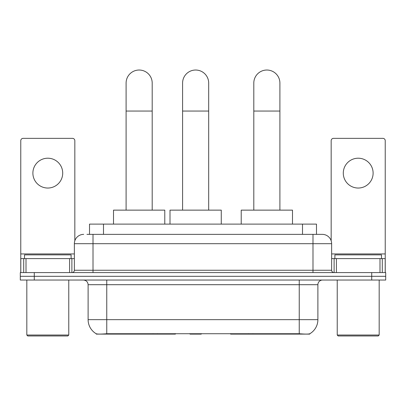 <?xml version="1.0" encoding="UTF-8"?>
<svg xmlns="http://www.w3.org/2000/svg" width="406" height="406" viewBox="0 0 406 406"><rect width="100%" height="100%" fill="white"/><g stroke="black" fill="none" stroke-linecap="round" stroke-linejoin="round"><path stroke-width="0.61" d="M175.402 333.646L175.402 334.108L96.268 334.108L96.268 333.778M89.518 234.369L89.518 224.112L316.482 224.112L316.482 234.369M309.732 333.778L309.732 334.108L230.598 334.108L230.598 333.646M88.112 319.659L106.758 319.659L106.758 284.702L88.112 284.702L88.112 319.659A16.311 16.311 0 0 0 96.176 333.732C97.384 334.199 100.911 334.199 106.758 333.732L299.242 333.732C305.084 334.199 308.611 334.199 309.824 333.732A16.311 16.311 0 0 0 317.888 319.659L317.888 284.702A4.659 4.659 0 0 1 322.547 280.044M34.282 272.583L385.7 272.583L385.7 276.313L20.3 276.313L20.3 280.044L34.282 280.044L34.282 276.313L20.3 276.313L20.3 272.583L34.282 272.583L34.282 276.313L385.7 276.313L385.7 280.044L34.282 280.044M87.163 234.369L319.05 234.369M86.95 234.369L93.01 234.369L93.01 243.686L74.364 243.686L74.364 270.254A2.329 2.329 0 0 1 72.035 272.583M83.687 234.369A9.323 9.323 0 0 0 74.364 243.686M322.313 234.369A9.323 9.323 0 0 1 331.636 243.686L312.99 243.686L312.99 234.369L322.171 234.369M331.636 243.686L331.636 270.254C331.773 271.67 332.55 272.446 333.965 272.583M385.7 272.583L385.7 276.313M47.796 158.208A14.915 14.915 0 0 0 32.886 173.123A14.915 14.915 0 0 0 47.796 188.039A14.915 14.915 0 0 0 62.712 173.123A14.915 14.915 0 0 0 47.796 158.208M69.588 272.583L69.588 258.602L26.009 258.602L26.009 272.583M74.831 240.778L74.831 140.684A2.329 2.329 0 0 0 72.501 138.355L23.096 138.355A2.329 2.329 0 0 0 20.767 140.684L20.767 258.602L26.009 258.602M69.588 258.602L74.364 258.602M20.767 272.583L20.767 258.602M67.838 335.97L27.755 335.97L26.826 335.036L68.771 335.036L67.838 335.97M26.826 280.044L26.826 335.036M68.771 280.044L68.771 335.036M71.101 258.602L71.101 254.872L24.497 254.872L24.497 258.602M126.099 210.13L126.099 83.078A13.048 13.048 0 0 1 139.146 70.03A13.048 13.048 0 0 1 152.199 83.078A13.048 13.048 0 0 0 139.146 70.03M152.199 210.13L152.199 83.078M164.78 224.112L164.78 210.13L113.513 210.13L113.513 224.112M253.801 210.13L253.801 83.078A13.048 13.048 0 0 1 266.854 70.03A13.048 13.048 0 0 1 279.901 83.078A13.048 13.048 0 0 0 266.854 70.03M279.901 210.13L279.901 83.078M292.487 224.112L292.487 210.13L241.22 210.13L241.22 224.112M182.588 210.13L182.588 83.078A13.048 13.048 0 0 1 195.636 70.03A13.048 13.048 0 0 1 208.684 83.078A13.048 13.048 0 0 0 195.636 70.03M208.684 210.13L208.684 83.078M201.686 333.646L201.229 334.108L190.044 334.108L189.587 333.646M221.27 224.112L221.27 210.13L170.002 210.13L170.002 224.112M358.204 158.208A14.915 14.915 0 0 0 343.288 173.123A14.915 14.915 0 0 0 358.204 188.039A14.915 14.915 0 0 0 373.114 173.123A14.915 14.915 0 0 0 358.204 158.208M379.991 272.583L379.991 258.602L336.412 258.602L336.412 272.583M385.233 272.583L385.233 258.602L385.233 272.583M379.991 258.602L385.233 258.602L385.233 140.684A2.329 2.329 0 0 0 382.904 138.355L333.499 138.355A2.329 2.329 0 0 0 331.169 140.684L331.169 240.778M331.636 258.602L336.412 258.602M378.245 335.97L338.162 335.97L337.229 335.036L379.174 335.036L378.245 335.97M337.229 280.044L337.229 335.036M379.174 280.044L379.174 335.036M381.503 258.602L381.503 254.872L334.899 254.872L334.899 258.602M252.902 333.646L252.902 334.108M297.146 334.108L297.146 333.646M153.098 333.646L153.098 334.108M108.854 334.108L108.854 333.646M103.5 234.369L103.5 224.112M302.5 234.369L302.5 224.112M157.477 333.646L157.477 334.108M248.523 333.646L248.523 334.108M230.882 333.646L230.882 334.108M175.118 333.646L175.118 334.108M299.242 280.044L299.242 284.702L106.758 284.702L106.758 280.044M317.888 284.702L299.242 284.702L299.242 319.659L317.888 319.659M299.242 333.732L299.242 319.659L106.758 319.659L106.758 333.732M371.718 280.044L371.718 272.583M93.01 272.583L93.01 270.254L331.636 270.254M74.364 270.254L93.01 270.254L93.01 243.686L312.99 243.686L312.99 272.583M74.364 253.943L20.767 253.943M71.882 258.602L71.882 272.583M20.802 258.602L20.802 272.583M23.715 272.583L23.715 258.602M126.099 111.046L152.199 111.046M253.801 111.046L279.901 111.046M182.588 111.046L208.684 111.046M385.233 253.943L331.636 253.943M385.198 272.583L385.198 258.602M382.285 258.602L382.285 272.583M334.118 272.583L334.118 258.602M88.112 284.702C87.838 281.871 86.285 280.318 83.453 280.044"/></g></svg>
